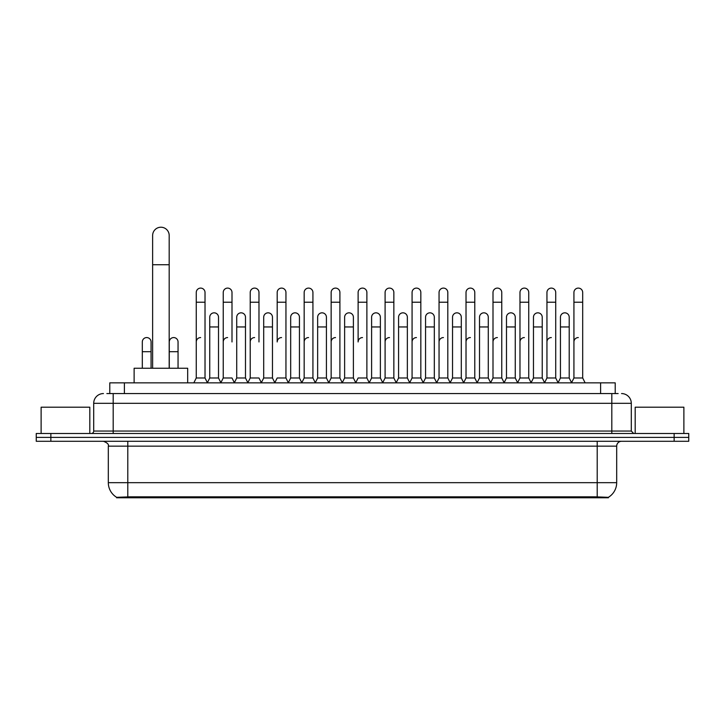 <?xml version="1.0" encoding="UTF-8"?>
<svg xmlns="http://www.w3.org/2000/svg" width="725" height="725" viewBox="0 0 725 725"><rect width="100%" height="100%" fill="white"/><g stroke="black" fill="none" stroke-linecap="round" stroke-linejoin="round"><path stroke-width="1.09" d="M106.856 393.566L113.191 393.566L106.856 393.566L109.783 393.566L109.783 382.854L615.217 382.854L615.217 393.566M608.402 497.776L116.598 497.776L116.598 497.296M108.315 482.678L127.79 482.678L127.79 446.156L108.315 446.156L108.315 482.678A17.047 17.047 0 0 0 116.653 497.323L129.739 496.833L595.261 496.833L608.347 497.323A17.047 17.047 0 0 0 616.685 482.678L616.685 446.156A4.867 4.867 0 0 1 621.552 441.289M688.75 441.289L688.75 437.392L36.25 437.392L36.25 441.289L50.859 441.289L50.859 437.392L36.25 437.392L36.25 433.496L50.859 433.496L50.859 437.392L688.75 437.392L688.75 441.289L50.859 441.289M103.448 393.566A9.742 9.742 0 0 0 93.706 403.308L93.706 431.058A2.438 2.438 0 0 1 91.278 433.496M621.552 393.566A9.742 9.742 0 0 1 631.294 403.308L113.191 403.308L113.191 393.566L618.144 393.566M631.294 403.308L631.294 431.058L633.722 433.496M688.75 433.496L688.75 437.392L688.75 433.496L50.859 433.496M89.809 433.496L89.809 407.205L41.117 407.205L41.117 433.496M683.883 433.496L683.883 407.205L635.191 407.205L635.191 433.496M152.631 368.246L152.631 235.507A8.274 8.274 0 0 1 160.905 227.224A8.274 8.274 0 0 1 169.188 235.507A8.274 8.274 0 0 0 160.905 227.224M169.188 368.246L169.188 235.507M187.684 382.854L187.684 368.246L134.125 368.246L134.125 382.854M193.82 382.854L196.257 377.988L205.021 377.988L207.459 382.854M205.021 377.988L205.021 292.474A4.386 4.386 0 0 0 200.644 288.097A4.386 4.386 0 0 1 200.916 288.106M196.257 377.988L196.257 302.216L205.021 302.216M196.257 302.216L196.257 292.474A4.386 4.386 0 0 1 200.644 288.097M220.799 382.854L223.237 377.988L232 377.988L234.438 382.854M232 341.955L232 292.474A4.386 4.386 0 0 0 227.614 288.097A4.386 4.386 0 0 1 227.895 288.106M223.237 377.988L223.237 302.216L232 302.216M223.237 302.216L223.237 292.474A4.386 4.386 0 0 1 227.614 288.097M247.778 382.854L250.216 377.988L258.979 377.988L261.408 382.854M258.979 341.955L258.979 292.474A4.386 4.386 0 0 0 254.593 288.097A4.386 4.386 0 0 1 254.865 288.106M250.216 377.988L250.216 302.216L258.979 302.216M250.216 302.216L250.216 292.474A4.386 4.386 0 0 1 254.593 288.097M274.757 382.854L277.186 377.988L285.949 377.988L288.387 382.854M285.949 377.988L285.949 292.474A4.386 4.386 0 0 0 281.572 288.097A4.386 4.386 0 0 1 281.844 288.106M281.572 337.569A4.386 4.386 0 0 0 277.186 341.955L277.186 302.216L285.949 302.216M277.186 302.216L277.186 292.474A4.386 4.386 0 0 1 281.572 288.097M301.727 382.854L304.165 377.988L312.928 377.988L315.366 382.854M312.928 377.988L312.928 292.474A4.386 4.386 0 0 0 308.551 288.097A4.386 4.386 0 0 1 308.823 288.106M304.165 377.988L304.165 302.216L312.928 302.216M304.165 302.216L304.165 292.474A4.386 4.386 0 0 1 308.551 288.097M328.706 382.854L331.144 377.988L339.907 377.988L342.345 382.854M339.907 377.988L339.907 292.474A4.386 4.386 0 0 0 335.521 288.097A4.386 4.386 0 0 1 335.802 288.106M331.144 377.988L331.144 302.216L339.907 302.216M331.144 302.216L331.144 292.474A4.386 4.386 0 0 1 335.521 288.097M355.685 382.854L358.114 377.988L366.886 377.988L369.315 382.854M366.886 377.988L366.886 292.474A4.386 4.386 0 0 0 362.5 288.097A4.386 4.386 0 0 1 362.772 288.106M362.5 337.569A4.386 4.386 0 0 0 358.114 341.955L358.114 302.216L366.886 302.216M358.114 302.216L358.114 292.474A4.386 4.386 0 0 1 362.5 288.097M382.655 382.854L385.093 377.988L393.856 377.988L396.294 382.854M409.707 382.709L407.35 377.988L398.578 377.988L396.222 382.709L393.856 377.988L393.856 292.474A4.386 4.386 0 0 0 389.479 288.097A4.386 4.386 0 0 1 389.751 288.106M369.243 382.709L371.608 377.988L380.371 377.988L382.737 382.709L385.093 377.988L385.093 302.216L393.856 302.216M385.093 302.216L385.093 292.474A4.386 4.386 0 0 1 389.479 288.097M409.634 382.854L412.072 377.988L420.835 377.988L423.273 382.854M450.243 382.854L447.814 377.988L439.051 377.988L436.686 382.709L434.32 377.988L425.557 377.988L423.201 382.709L420.835 377.988L420.835 292.474A4.386 4.386 0 0 0 416.449 288.097A4.386 4.386 0 0 1 416.73 288.106M412.072 377.988L412.072 302.216L420.835 302.216M412.072 302.216L412.072 292.474A4.386 4.386 0 0 1 416.449 288.097M477.222 382.854L474.784 377.988L466.021 377.988L463.665 382.709L461.299 377.988L452.536 377.988L450.171 382.709L447.814 377.988L447.814 302.216L439.051 302.216L439.051 377.988L436.613 382.854M439.051 302.216L439.051 292.474A4.386 4.386 0 0 1 443.709 288.106A4.386 4.386 0 0 1 447.814 292.474L447.814 302.216M504.201 382.854L501.763 377.988L493 377.988L490.635 382.709L488.278 377.988L479.515 377.988L477.15 382.709L474.784 377.988L474.784 302.216L466.021 302.216L466.021 377.988L463.592 382.854M466.021 302.216L466.021 292.474A4.386 4.386 0 0 1 470.679 288.106A4.386 4.386 0 0 1 474.784 292.474L474.784 302.216M531.18 382.854L528.743 377.988L519.979 377.988L517.614 382.709L515.257 377.988L506.485 377.988L504.129 382.709L501.763 377.988L501.763 302.216L493 302.216L493 377.988L490.562 382.854M493 302.216L493 292.474A4.386 4.386 0 0 1 497.658 288.106A4.386 4.386 0 0 1 501.763 292.474L501.763 302.216M558.15 382.854L555.722 377.988L546.949 377.988L544.593 382.709L542.228 377.988L533.464 377.988L531.099 382.709L528.743 377.988L528.743 302.216L519.979 302.216L519.979 377.988L517.541 382.854M519.979 302.216L519.979 292.474A4.386 4.386 0 0 1 524.637 288.106A4.386 4.386 0 0 1 528.743 292.474L528.743 302.216M571.49 382.854L573.928 377.988L573.928 302.216L582.692 302.216L582.692 377.988L585.129 382.854L582.692 377.988L573.928 377.988L571.572 382.709L569.207 377.988L560.443 377.988L558.078 382.709L555.722 377.988L555.722 302.216L546.949 302.216L546.949 377.988L544.52 382.854M546.949 302.216L546.949 292.474A4.386 4.386 0 0 1 551.607 288.106A4.386 4.386 0 0 1 555.722 292.474L555.722 302.216M573.928 302.216L573.928 292.474A4.386 4.386 0 0 1 578.586 288.106A4.386 4.386 0 0 1 582.692 292.474L582.692 302.216M207.386 382.709L209.743 377.988L218.515 377.988L220.871 382.709M218.515 377.988L218.515 317.215A4.386 4.386 0 0 0 214.401 312.837A4.386 4.386 0 0 1 218.515 317.215M209.743 377.988L209.743 326.957L218.515 326.957M209.743 326.957L209.743 317.215A4.386 4.386 0 0 1 214.401 312.837M234.365 382.709L236.722 377.988L245.485 377.988L247.85 382.709M245.485 377.988L245.485 317.215A4.386 4.386 0 0 0 241.38 312.837A4.386 4.386 0 0 1 245.485 317.215M236.722 377.988L236.722 326.957L245.485 326.957M236.722 326.957L236.722 317.215A4.386 4.386 0 0 1 241.38 312.837M261.335 382.709L263.701 377.988L272.464 377.988L274.829 382.709M272.464 377.988L272.464 317.215A4.386 4.386 0 0 0 268.359 312.837A4.386 4.386 0 0 1 272.464 317.215M263.701 377.988L263.701 326.957L272.464 326.957M263.701 326.957L263.701 317.215A4.386 4.386 0 0 1 268.359 312.837M288.314 382.709L290.68 377.988L299.443 377.988L301.799 382.709M299.443 377.988L299.443 317.215A4.386 4.386 0 0 0 295.338 312.837A4.386 4.386 0 0 1 299.443 317.215M290.68 377.988L290.68 326.957L299.443 326.957M290.68 326.957L290.68 317.215A4.386 4.386 0 0 1 295.338 312.837M315.293 382.709L317.65 377.988L326.422 377.988L328.778 382.709M326.422 377.988L326.422 317.215A4.386 4.386 0 0 0 322.308 312.837A4.386 4.386 0 0 1 326.422 317.215M317.65 377.988L317.65 326.957L326.422 326.957M317.65 326.957L317.65 317.215A4.386 4.386 0 0 1 322.308 312.837M342.263 382.709L344.629 377.988L353.392 377.988L355.757 382.709M353.392 377.988L353.392 317.215A4.386 4.386 0 0 0 349.287 312.837A4.386 4.386 0 0 1 353.392 317.215M344.629 377.988L344.629 326.957L353.392 326.957M344.629 326.957L344.629 317.215A4.386 4.386 0 0 1 349.287 312.837M380.371 377.988L380.371 317.215A4.386 4.386 0 0 0 376.266 312.837A4.386 4.386 0 0 1 380.371 317.215M371.608 377.988L371.608 326.957L380.371 326.957M371.608 326.957L371.608 317.215A4.386 4.386 0 0 1 376.266 312.837M407.35 377.988L407.35 317.215A4.386 4.386 0 0 0 403.236 312.837A4.386 4.386 0 0 1 407.35 317.215M398.578 377.988L398.578 326.957L407.35 326.957M398.578 326.957L398.578 317.215A4.386 4.386 0 0 1 403.236 312.837M434.32 377.988L434.32 317.215A4.386 4.386 0 0 0 430.215 312.837A4.386 4.386 0 0 1 434.32 317.215M425.557 377.988L425.557 326.957L434.32 326.957M425.557 326.957L425.557 317.215A4.386 4.386 0 0 1 430.215 312.837M461.299 377.988L461.299 317.215A4.386 4.386 0 0 0 457.194 312.837A4.386 4.386 0 0 1 461.299 317.215M452.536 377.988L452.536 326.957L461.299 326.957M452.536 326.957L452.536 317.215A4.386 4.386 0 0 1 457.194 312.837M488.278 377.988L488.278 317.215A4.386 4.386 0 0 0 484.173 312.837A4.386 4.386 0 0 1 488.278 317.215M479.515 377.988L479.515 326.957L488.278 326.957M479.515 326.957L479.515 317.215A4.386 4.386 0 0 1 484.173 312.837M515.257 377.988L515.257 317.215A4.386 4.386 0 0 0 511.143 312.837A4.386 4.386 0 0 1 515.257 317.215M506.485 377.988L506.485 326.957L515.257 326.957M506.485 326.957L506.485 317.215A4.386 4.386 0 0 1 511.143 312.837M542.228 377.988L542.228 317.215A4.386 4.386 0 0 0 538.122 312.837A4.386 4.386 0 0 1 542.228 317.215M533.464 377.988L533.464 326.957L542.228 326.957M533.464 326.957L533.464 317.215A4.386 4.386 0 0 1 538.122 312.837M569.207 377.988L569.207 317.215A4.386 4.386 0 0 0 565.101 312.837A4.386 4.386 0 0 1 569.207 317.215M560.443 377.988L560.443 326.957L569.207 326.957M560.443 326.957L560.443 317.215A4.386 4.386 0 0 1 565.101 312.837M151.072 368.246L151.072 341.955A4.386 4.386 0 0 0 146.967 337.578A4.386 4.386 0 0 1 151.072 341.955M142.308 368.246L142.308 351.688L151.072 351.688M142.308 351.688L142.308 341.955A4.386 4.386 0 0 1 146.967 337.578M178.051 368.246L178.051 341.955A4.386 4.386 0 0 0 173.937 337.578A4.386 4.386 0 0 1 178.051 341.955M169.278 368.246L169.278 351.688L178.051 351.688M169.278 351.688L169.278 341.955A4.386 4.386 0 0 1 173.937 337.578M196.257 341.955A4.386 4.386 0 0 1 200.644 337.569M223.237 341.955A4.386 4.386 0 0 1 227.614 337.569M250.216 341.955A4.386 4.386 0 0 1 254.593 337.569M304.165 341.955A4.386 4.386 0 0 1 308.551 337.569M331.144 341.955A4.386 4.386 0 0 1 335.521 337.569M385.093 341.955A4.386 4.386 0 0 1 389.479 337.569M412.072 341.955A4.386 4.386 0 0 1 416.449 337.569M439.051 341.955A4.386 4.386 0 0 1 443.428 337.569M466.021 341.955A4.386 4.386 0 0 1 470.407 337.569M493 377.988L493 341.955A4.386 4.386 0 0 1 497.386 337.569M519.979 341.955A4.386 4.386 0 0 1 524.356 337.569M555.722 377.988L555.722 341.955M546.949 341.955A4.386 4.386 0 0 1 551.335 337.569M573.928 341.955A4.386 4.386 0 0 1 578.314 337.569M595.261 497.776L595.261 496.833M129.739 497.776L129.739 496.833M124.392 393.566L124.392 382.854M600.608 393.566L600.608 382.854M597.21 441.289L597.21 446.156L127.79 446.156L127.79 441.289M616.685 446.156L597.21 446.156L597.21 482.678L616.685 482.678M597.21 496.924L597.21 482.678L127.79 482.678L127.79 496.924M674.141 441.289L674.141 433.496M113.191 433.496L113.191 403.308L93.706 403.308M93.706 431.058L631.294 431.058M611.809 393.566L611.809 433.496M152.631 264.725L169.188 264.725M108.315 446.156C109.004 444.425 107.373 442.803 103.448 441.289"/></g></svg>
